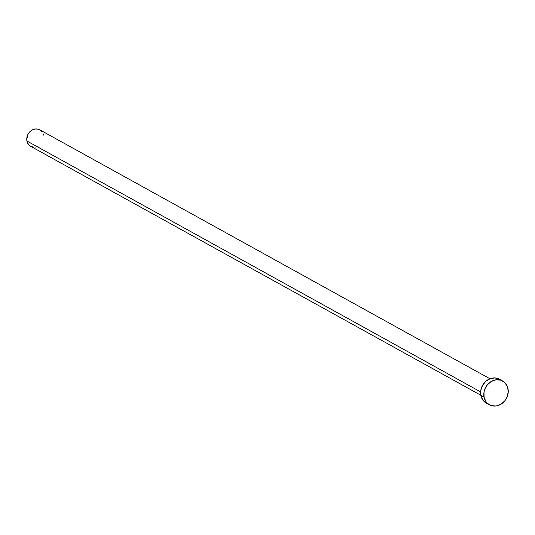 <?xml version="1.0" encoding="UTF-8"?>
<svg xmlns="http://www.w3.org/2000/svg" width="535" height="535" viewBox="0 0 535 535"><rect width="100%" height="100%" fill="white"/><g stroke="black" fill="none" stroke-linecap="round" stroke-linejoin="round"><path stroke-width="0.8" d="M489.94 378.76L39.771 129.811A9.423 8.145 118.9 0 0 30.408 131.222A9.423 8.145 118.9 0 0 26.931 141.006L480.611 391.901L26.931 141.006A9.423 8.145 118.9 0 0 30.649 146.296L480.818 395.245M484.068 397.157A13.609 11.763 -61.1 0 1 489.097 383.033A13.609 11.763 -61.1 0 1 502.619 380.987A13.609 11.763 -61.1 0 1 507.996 388.631A13.609 11.763 -61.1 0 1 502.967 402.755A13.609 11.763 -61.1 0 1 489.445 404.801A13.609 11.763 -61.1 0 1 484.068 397.157L480.845 395.378L484.068 397.157L484.021 392.055L484.697 389.5L487.311 384.879L491.25 381.475L495.918 379.81L500.599 380.138L504.592 382.405L507.274 386.27L508.25 391.145L507.361 396.288L504.752 400.909L500.813 404.313L496.146 405.978L491.458 405.65L487.472 403.383L485.934 401.618L484.068 397.157M502.619 380.987L499.389 379.201A13.609 11.763 118.9 0 0 485.867 381.248A13.609 11.763 118.9 0 0 480.845 395.378A13.609 11.763 118.9 0 0 486.221 403.022L489.445 404.801M486.114 402.962L482.71 399.832L480.845 395.378L480.798 390.269L482.583 385.294L485.92 381.201L490.307 378.619L495.076 377.937L499.496 379.261M36.935 146.704L35.29 147.112M33.638 147.172L30.575 146.256L29.285 145.313L27.425 142.638L26.75 139.261L28.134 134.024L31.899 130.145L35.129 128.995L38.373 129.223L39.844 129.851L42.198 132.018M42.994 133.469L43.489 135.101"/></g></svg>

